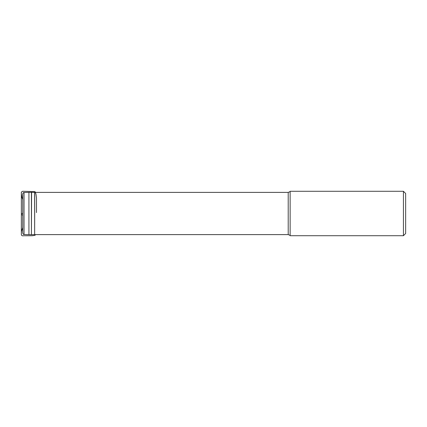 <?xml version="1.0" encoding="UTF-8"?>
<svg xmlns="http://www.w3.org/2000/svg" width="427" height="427" viewBox="0 0 427 427"><rect width="100%" height="100%" fill="white"/><g stroke="black" fill="none" stroke-linecap="round" stroke-linejoin="round"><path stroke-width="0.64" d="M22.743 213.5L22.743 195.71M24.035 234.482C23.618 234.679 23.186 234.236 22.743 233.153L22.743 193.847C23.186 192.764 23.618 192.321 24.035 192.518L24.035 234.482L31.417 234.722L31.417 192.278L24.035 192.518M403.43 235.715L403.43 191.285L405.65 193.506L405.65 233.494L403.43 235.715L290.136 235.715L290.136 191.285C290.371 191.477 289.725 191.846 288.214 192.396L34.72 192.396L34.635 234.604L34.635 192.396L31.577 192.278L31.417 234.722M22.743 213.244L22.743 215.139C21.793 214.877 21.329 214.509 21.35 214.028L21.355 213.713L22.743 213.238M290.136 235.715C290.371 235.523 289.725 235.154 288.214 234.604L288.214 192.396M28.929 234.642L28.929 192.358M288.214 234.604L34.72 234.604M34.635 234.604L31.577 234.722M403.43 191.285L290.136 191.285M22.743 199.43L21.991 197.525L21.35 193.623L21.35 234.487L21.355 192.267L21.366 234.989C21.852 235.725 22.604 235.976 23.634 235.747L32.014 235.741L35.009 235.352L35.382 234.604M22.743 227.57L21.457 231.434L21.35 233.377L21.35 192.513L21.355 234.733L21.361 192.081L22.631 191.264L35.009 191.648L35.911 193.885L36.492 197.861L36.492 212.577M21.35 233.601L21.35 233.286L21.35 233.601M21.35 193.404L21.35 193.714L21.35 193.404M21.35 194.579L21.35 195.096L21.35 194.579"/></g></svg>
